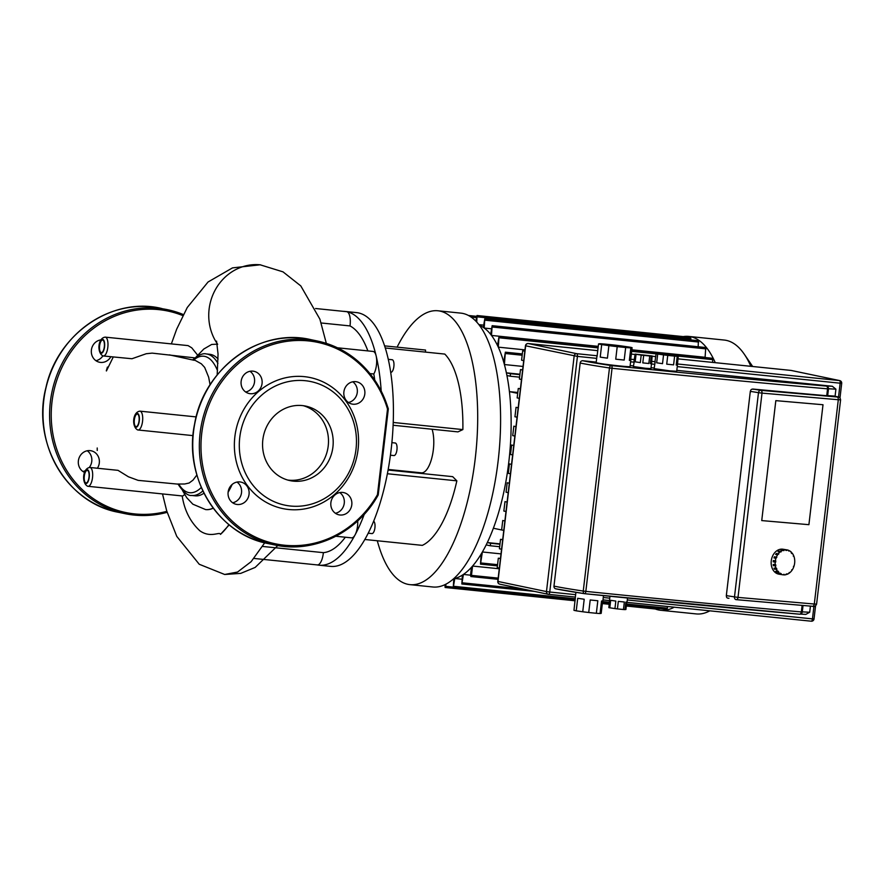 <?xml version="1.0" encoding="UTF-8"?>
<svg xmlns="http://www.w3.org/2000/svg" width="886" height="886" viewBox="0 0 886 886"><rect width="100%" height="100%" fill="white"/><g stroke="black" fill="none" stroke-linecap="round" stroke-linejoin="round"><path stroke-width="1.33" d="M287.762 480.057A38.076 35.207 101.8 0 0 328.219 445.968A38.076 35.207 101.8 0 0 303.3 405.688M262.832 439.777A38.076 35.207 101.8 0 0 290.087 480.633A38.076 35.207 101.8 0 0 332.926 446.954A38.076 35.207 101.8 0 0 305.681 406.098A38.076 35.207 101.8 0 0 262.832 439.777M358.077 449.368A66.926 61.887 101.8 0 0 304.275 376.639A66.926 61.887 101.8 0 0 234.856 436.765A66.926 61.887 101.8 0 0 288.67 509.494A66.926 61.887 101.8 0 0 358.077 449.368M356.006 449.313A63.139 58.376 101.8 0 0 305.249 380.703A63.139 58.376 101.8 0 0 239.763 437.418A63.139 58.376 101.8 0 0 290.519 506.028A63.139 58.376 101.8 0 0 356.006 449.313M339.737 492.572A11.363 10.51 -78.2 0 1 344.089 504.289A11.363 10.51 -78.2 0 1 335.406 513.282M340.014 514.999A11.363 10.51 101.8 0 0 351.72 505.33A11.363 10.51 101.8 0 0 343.657 492.594A11.363 10.51 101.8 0 0 342.66 492.439A11.363 10.51 101.8 0 0 330.954 502.107A11.363 10.51 101.8 0 0 339.006 514.844A11.363 10.51 101.8 0 0 340.014 514.999M236.983 482.073A11.363 10.51 -78.2 0 1 241.346 493.779A11.363 10.51 -78.2 0 1 232.664 502.772M237.271 504.488A11.363 10.51 101.8 0 0 248.977 494.82A11.363 10.51 101.8 0 0 240.914 482.084A11.363 10.51 101.8 0 0 239.918 481.929A11.363 10.51 101.8 0 0 228.2 491.597A11.363 10.51 101.8 0 0 236.263 504.333A11.363 10.51 101.8 0 0 237.271 504.488M249.996 371.289A11.363 10.51 -78.2 0 1 254.36 382.996A11.363 10.51 -78.2 0 1 245.677 391.989M250.284 393.705A11.363 10.51 101.8 0 0 261.99 384.037A11.363 10.51 101.8 0 0 253.928 371.3A11.363 10.51 101.8 0 0 252.931 371.145A11.363 10.51 101.8 0 0 241.214 380.814A11.363 10.51 101.8 0 0 249.276 393.55A11.363 10.51 101.8 0 0 250.284 393.705M352.75 381.788A11.363 10.51 -78.2 0 1 357.102 393.506A11.363 10.51 -78.2 0 1 348.42 402.499M353.027 404.215A11.363 10.51 101.8 0 0 364.733 394.547A11.363 10.51 101.8 0 0 356.67 381.811A11.363 10.51 101.8 0 0 355.674 381.656A11.363 10.51 101.8 0 0 343.967 391.324A11.363 10.51 101.8 0 0 352.03 404.06A11.363 10.51 101.8 0 0 353.027 404.215M388.245 408.811L387.514 409.066A102.92 95.156 101.8 0 0 247.227 356.859A102.92 95.156 101.8 0 0 228.389 517.28A102.92 95.156 101.8 0 0 377.458 494.665L378.123 494.964A104.183 96.33 -78.2 0 1 274.682 544.945A104.183 96.33 -78.2 0 1 201.72 423.231A104.183 96.33 -78.2 0 1 317.376 341.01A104.183 96.33 -78.2 0 1 388.245 408.811L387.514 409.066L388.245 408.811M377.458 494.665L378.123 494.964L377.458 494.665L387.514 409.066M596.344 613.289L588.725 612.514L590.198 599.977L597.817 600.752L596.344 613.289L600.066 613.544L601.539 601.018L602.857 600.952L603.488 595.613M602.657 601.018L601.195 613.378L600.066 613.544M623.467 609.524L617.431 608.903L618.306 601.384L624.353 602.004L623.467 609.524L625.007 609.623L625.893 602.103L627.044 602.081L627.521 598.028M626.779 602.126L625.915 609.49L625.007 609.623M601.694 344.576L608.892 345.629L607.419 358.165L600.221 357.113L601.694 344.576A17.044 0.62 -173.3 0 1 598.537 343.912L599.8 343.724A17.044 0.62 -173.3 0 1 604.961 344.089L613.422 344.953A17.044 0.62 -173.3 0 1 621.739 345.972L628.938 347.024A17.044 0.62 -173.3 0 1 632.095 347.689L630.622 360.214A17.044 0.62 -173.3 0 1 630.777 360.325A17.044 0.62 -173.3 0 1 629.359 360.403L630.832 347.877A17.044 0.62 -173.3 0 1 625.671 347.511L624.198 360.048A17.044 0.62 -173.3 0 1 620.2 359.661A17.044 0.62 -173.3 0 1 615.737 359.184L617.21 346.647L625.671 347.511M630.777 360.325L630.035 366.594A17.044 0.62 -173.3 0 1 619.469 365.929A17.044 0.62 -173.3 0 1 596.178 362.607L596.909 356.349A17.044 0.62 -173.3 0 1 597.086 356.283M636.059 354.311L641.198 355.065L640.312 362.584L635.173 361.831L636.059 354.311L635.118 354.112L652.162 355.962L651.531 363.592L650.379 363.614L651.265 356.094L649.726 355.984L648.84 363.504L642.793 362.895L643.679 355.375L649.726 355.984M651.531 363.592L650.944 368.598L645.462 368.266L633.39 366.538L634.254 361.477M657.7 354.023L663.548 354.876L662.518 363.659L656.67 362.795L657.7 354.023L656.116 353.691L678.255 356.128L677.436 365.01L676.195 365.054L677.225 356.283L674.623 356.094L673.593 364.866L666.715 364.168L667.745 355.397L674.623 356.094M677.436 365.01L676.705 371.278L669.65 370.835L654.134 368.62L655.097 362.296M673.593 364.866L666.715 364.168M662.518 363.659L656.67 362.795M656.116 353.691L654.865 362.352M677.225 364.899L676.195 365.054M677.225 356.283L678.255 356.128M667.745 355.397L663.548 354.876M651.276 363.481L650.379 363.614M651.265 356.094L652.162 355.962M648.84 363.504L642.793 362.895M635.118 354.112L633.977 361.532M640.312 362.584L635.173 361.831M643.679 355.375L641.198 355.065M630.622 360.214L629.359 360.403M630.832 347.877L632.095 347.689M624.198 360.048L615.737 359.184M598.537 343.912L597.064 356.449A17.044 0.62 -173.3 0 1 596.909 356.349M607.419 358.165A17.044 0.62 -173.3 0 1 600.221 357.113M617.21 346.647A17.044 0.62 -173.3 0 1 608.892 345.629M609.801 607.84L610.687 600.32L615.825 601.073L614.939 608.593L608.859 607.652L609.933 596.267M614.939 608.593L617.431 608.903M575.889 592.357L573.973 610.354L576.243 610.831L577.716 598.294L584.206 599.246L582.733 611.772L576.243 610.831M582.733 611.772L588.725 612.514M808.907 524.678L761.738 520.58L775.826 400.638L823.005 404.736L808.907 524.678L761.738 520.58L775.826 400.638L823.005 404.736L808.907 524.678M500.457 558.656L498.32 558.213L497.212 567.638L499.35 568.092M498.32 558.213L500.49 558.435M502.672 539.795L500.535 539.352L499.427 548.777L501.565 549.231M500.535 539.352L502.705 539.574M504.887 520.935L502.75 520.492L501.642 529.917L503.78 530.371M507.102 502.074L504.965 501.631L503.857 511.056L505.995 511.51M509.317 483.213L507.191 482.77L506.072 492.206L508.21 492.649M511.543 464.364L509.406 463.91L508.298 473.345L510.425 473.788M513.758 445.503L511.621 445.049L510.513 454.485L512.651 454.928M515.973 426.642L513.836 426.188L512.728 435.624L514.866 436.067M518.188 407.781L516.051 407.327L514.943 416.763L517.081 417.206M520.403 388.921L518.266 388.478L517.158 397.903L519.296 398.346M518.266 388.478L520.425 388.699M522.618 370.06L520.481 369.617L519.373 379.042L521.511 379.485M520.481 369.617L522.64 369.839M524.833 351.199L522.696 350.756L521.588 360.181L523.726 360.624M524.855 350.978L522.696 350.756M584.439 593.664A104.814 3.843 6.7 0 1 555.998 588.858A2.525 2.337 -78.2 0 1 553.971 586.111L580.175 363.016A2.525 2.337 -78.2 0 1 582.8 360.746L596.234 362.119M630.156 365.586L633.457 365.929M651.055 367.723L654.2 368.044M676.815 370.359L832.331 386.263L835.908 389.164L835.077 396.297M810.424 606.102L809.704 612.259L805.806 614.397L800.49 614.098L805.806 614.397M832.331 386.263L825.841 385.986M827.491 395.71L826.738 395.732A860.815 31.542 6.7 0 1 752.735 389.043L760.709 390.338A2.525 1.949 99.2 0 0 758.482 392.675L762.004 393.107A2.525 1.606 -85 0 0 760.709 390.338L837.004 396.972A2.525 1.606 95 0 1 838.3 399.73L840.592 399.819C840.216 397.936 839.463 396.983 838.322 396.972A2.525 2.337 101.8 0 0 838.101 396.939L837.004 396.972M827.69 395.643L833.781 396.031M750.364 392.321C750.376 389.762 751.428 388.766 753.521 389.308M728.979 598.238C726.808 598.382 726.011 597.208 726.586 594.705M726.321 595.647L750.32 391.346L758.482 392.675L734.483 596.976A2.525 1.949 99.2 0 0 736.011 599.634A2.525 2.525 0 0 0 736.166 599.656A2.525 1.606 -85 0 0 736.2 599.656A2.525 1.606 -85 0 0 738.005 597.397L726.321 595.647M786.89 549.863L785.849 550.394L785.926 549.774L783.944 549.453A12.625 9.735 -80.8 0 1 784.431 549.486A12.625 9.735 -80.8 0 1 784.907 549.541L786.89 549.863A12.625 9.735 -80.8 0 1 786.967 549.874A12.625 9.735 -80.8 0 1 788.894 550.461L788.684 551.026L789.769 550.926A12.625 9.735 -80.8 0 1 791.475 552.299L791.143 552.775L791.84 553.584L792.173 553.108A12.625 9.735 -80.8 0 1 793.424 555.134L793.867 556.198A12.625 9.735 -80.8 0 1 794.532 558.667L794.687 559.886A12.625 9.735 -80.8 0 1 794.709 562.555L794.554 563.806A12.625 9.735 -80.8 0 1 793.922 566.42L793.435 566.342M788.784 550.771L789.769 550.926M791.309 552.964L792.173 553.108M793.269 556.098L793.867 556.198M793.922 566.42L793.479 567.594A12.625 9.735 -80.8 0 1 792.261 569.897L791.707 569.809M792.261 569.897L791.575 570.861A12.625 9.735 -80.8 0 1 789.88 572.622L789.138 572.511M789.88 572.622L789.016 573.297A12.625 9.735 -80.8 0 1 787.023 574.35L785.993 574.183M787.023 574.35L786.945 573.751L786.048 574.66A12.625 9.735 -80.8 0 1 783.955 574.903L782.991 574.737M783.955 574.903L784.021 574.283L782.98 574.815A12.625 9.735 -80.8 0 1 782.914 574.804L778.938 574.161A12.625 9.735 -80.8 0 1 771.307 560.484A12.625 9.735 -80.8 0 1 782.438 549.154A12.625 9.735 -80.8 0 1 782.991 549.231L786.967 549.874M780.998 574.493L782.836 574.793M778.993 573.895A12.625 9.735 -80.8 0 1 778.118 573.43L780.322 573.176L780.987 574.217L779.115 573.585M781.197 573.652L780.212 573.486M776.413 572.046A12.625 9.735 -80.8 0 1 775.715 571.248L778.041 571.093L778.406 572.378L776.413 572.046L776.579 571.381M778.739 571.902L776.756 571.581M774.475 569.222A12.625 9.735 -80.8 0 1 774.021 568.159L776.435 568.159L776.889 569.222L774.475 569.222L774.63 568.258M776.889 569.222L774.896 568.901M773.356 565.689A12.625 9.735 -80.8 0 1 773.201 564.471L775.66 564.648L775.815 565.866L773.356 565.689L773.699 564.559M775.815 565.866L773.832 565.545M773.19 561.802A12.625 9.735 -80.8 0 1 773.334 560.55L775.793 560.916L775.649 562.167L773.19 561.802L773.799 560.628M775.649 562.167L773.655 561.846M775.959 558.246L773.965 557.925A12.625 9.735 -80.8 0 1 774.408 556.762L776.823 557.316L775.959 558.246A12.625 9.735 -80.8 0 0 775.316 560.871M774.453 558.003L774.408 556.762M776.823 557.316L774.84 556.995M777.62 554.78L775.627 554.459A12.625 9.735 -80.8 0 1 776.324 553.495L778.307 553.816L777.62 554.78A12.625 9.735 -80.8 0 0 776.391 557.084M776.191 554.547L776.324 553.495M778.65 554.204L776.657 553.883M780.001 552.056L778.008 551.723A12.625 9.735 -80.8 0 1 778.883 551.059L780.865 551.38L780.001 552.056A12.625 9.735 -80.8 0 0 778.307 553.816M778.75 551.845L778.883 551.059M781.087 551.9L779.104 551.579M782.859 550.328L780.876 550.007A12.625 9.735 -80.8 0 1 781.84 549.697L783.822 550.018L783.9 550.616L782.859 550.328A12.625 9.735 -80.8 0 0 780.865 551.38M783.9 550.616L782.87 550.45M786.823 550.472L785.86 550.317M782.914 574.804A12.625 9.735 -80.8 0 1 780.987 574.217M780.112 573.751A12.625 9.735 -80.8 0 1 778.406 572.378M777.709 571.57A12.625 9.735 -80.8 0 1 776.457 569.543M776.003 568.48A12.625 9.735 -80.8 0 1 775.35 566.01M775.184 564.792A12.625 9.735 -80.8 0 1 775.172 562.123M783.822 550.018A12.625 9.735 -80.8 0 1 785.926 549.774M674.224 607.187A137.651 52.196 95.8 0 1 660.657 610.277A137.651 52.196 95.8 0 1 658.619 609.967A137.651 52.196 95.8 0 1 655.363 609.003M683.228 336.602A137.651 52.196 95.8 0 1 688.666 336.414A137.651 52.196 95.8 0 1 690.715 336.735A137.651 52.196 95.8 0 1 715.257 362.673M688.666 336.414L724.272 340.058A137.651 52.196 95.8 0 1 726.31 340.379A137.651 52.196 95.8 0 1 744.318 354.256A137.651 52.196 95.8 0 1 750.852 366.306M709.819 610.831A137.651 52.196 95.8 0 1 696.263 613.92L660.657 610.277M453.566 578.757A128.171 48.608 -84.2 0 0 453.798 578.713L453.267 587.484L454.795 578.492A128.171 48.608 95.8 0 1 453.798 578.713M461.905 579.211L454.795 578.492A128.171 48.608 -84.2 0 0 462.381 575.114L461.839 583.985L463.422 574.427A128.171 48.608 95.8 0 1 462.381 575.114M463.422 574.427A128.171 48.608 -84.2 0 0 471.463 567.306L470.532 575.191L463.422 574.427M499.272 568.779L472.57 566.054A128.171 48.608 95.8 0 1 471.463 567.306M470.532 575.191L470.876 576.542L471.474 575.391L472.57 566.054A128.171 48.608 -84.2 0 0 481.176 554.016L480.489 564.138L482.383 551.978A128.171 48.608 95.8 0 1 481.176 554.016M501.022 553.883L482.383 551.978A128.171 48.608 -84.2 0 0 486.17 544.901A128.171 48.608 95.8 0 0 487.311 542.564A128.171 48.608 -84.2 0 0 493.369 528.244A128.171 48.608 -84.2 0 0 509.417 391.623A128.171 48.608 -84.2 0 0 506.936 375.52L510.247 376.207L510.524 373.704L506.382 372.84A128.171 48.608 95.8 0 1 506.936 375.52M519.938 374.224L506.382 372.84A128.171 48.608 -84.2 0 0 504.4 364.545L523.039 366.45M503.724 362.108A128.171 48.608 95.8 0 1 504.4 364.545L505.352 352.185L503.724 362.108A128.171 48.608 -84.2 0 0 498.286 347.146L524.988 349.881M497.511 345.507A128.171 48.608 95.8 0 1 498.286 347.146L499.039 336.459L497.511 345.507A128.171 48.608 -84.2 0 0 491.497 335.44L598.249 346.36M490.667 334.354A128.171 48.608 95.8 0 1 491.497 335.44L492.151 325.683L490.667 334.354A128.171 48.608 -84.2 0 0 484.21 328.053L491.32 328.784M483.324 327.432A128.171 48.608 95.8 0 1 484.21 328.053L484.786 318.86L483.324 327.432A128.171 48.608 -84.2 0 0 479.481 325.372M500.003 543.86L487.311 542.564L490.6 543.251L490.323 545.765L486.17 544.901M517.69 393.362L509.417 391.623L517.789 392.487M631.851 349.793L705.101 357.279A128.171 48.608 95.8 0 1 705.3 357.545M478.927 324.653L483.59 325.129M493.369 528.244L503.78 530.415M667.656 606.522L666.87 609.324L626.413 605.193M452.967 587.086L445.713 586.344L445.968 584.107M445.713 586.344L445.115 587.496L444.949 584.627M475.893 321.153L477.022 315.516L476.757 322.072M659.239 608.549L658.708 609.335L626.313 606.024M477.022 315.516L690.615 337.356L690.825 339.925M484.786 318.86L698.389 340.7L698.179 346.758M492.151 325.683L705.743 347.534L705.101 357.279M631.818 350.036L712.632 358.298L712.654 362.407M397.105 347.146A137.651 52.196 95.8 0 1 437.928 310.776A137.651 52.196 95.8 0 1 471.573 358.697A137.651 52.196 95.8 0 1 465.881 507.468A137.651 52.196 95.8 0 1 409.919 584.638A137.651 52.196 95.8 0 1 377.303 540.759M437.928 310.776L460.831 313.123A137.651 52.196 95.8 0 1 494.466 361.034A137.651 52.196 95.8 0 1 488.784 509.815A137.651 52.196 95.8 0 1 432.822 586.986L409.919 584.638M390.693 372.275L390.87 372.297A6.313 2.392 -84.2 0 0 393.439 368.753A6.313 2.392 -84.2 0 0 393.705 361.931A6.313 2.392 -84.2 0 0 392.155 359.727L388.289 359.339M390.438 455.205L393.949 455.57A6.313 2.392 -84.2 0 0 396.518 452.026A6.313 2.392 -84.2 0 0 396.784 445.204A6.313 2.392 -84.2 0 0 395.234 443L391.889 442.657M368.188 533.206L371.921 533.593A6.313 2.392 -84.2 0 0 374.49 530.049A6.313 2.392 -84.2 0 0 374.756 523.227A6.313 2.392 -84.2 0 0 373.648 521.189M432.069 429.245A25.251 9.58 95.8 0 1 432.667 431.371A25.251 9.58 95.8 0 1 431.626 458.671A25.251 9.58 95.8 0 1 421.359 472.836L388.19 469.447M343.137 311.329A127.54 48.365 95.8 0 1 344.953 311.429A127.54 48.365 95.8 0 1 346.847 311.717A127.54 48.365 95.8 0 1 376.129 355.829A127.54 48.365 95.8 0 1 381.19 390.914M364.268 514.279A127.54 48.365 95.8 0 1 355.098 534.845A127.54 48.365 95.8 0 1 319.004 565.19A127.54 48.365 95.8 0 1 317.199 564.914M319.004 565.19L330.633 566.375A127.54 48.365 -84.2 0 0 382.475 494.875A127.54 48.365 -84.2 0 0 387.747 357.014A127.54 48.365 -84.2 0 0 356.582 312.614L344.953 311.429M367.856 350.9A114.914 43.58 -84.2 0 0 350.003 325.926A12.625 4.784 -84.2 0 0 346.847 311.717A12.625 4.784 -84.2 0 0 346.659 311.684L315.549 308.505M374.734 380.005A114.914 43.58 -84.2 0 0 373.803 373.981A12.625 4.784 -84.2 0 0 376.129 355.829A12.625 4.784 -84.2 0 0 373.039 351.432L337.466 347.788M335.849 536.251L351.52 537.846A12.625 4.784 -84.2 0 0 355.098 534.845A12.625 4.784 -84.2 0 0 357.7 520.89M317.11 564.891A12.625 4.784 -84.2 0 0 317.299 564.925A12.625 4.784 -84.2 0 0 323.368 552.654A114.914 43.58 -84.2 0 0 345.33 537.215M350.003 325.926L321.186 322.98M262.577 546.44L323.368 552.654M373.803 373.981L369.983 373.593M425.501 352.107L425.535 350.059L384.602 345.872M385.288 347.999L444.794 354.079A99.764 37.832 95.8 0 1 462.869 429.588L457.94 431.881L393.118 425.258M462.869 429.588L393.229 422.467M389.895 469.613A87.138 33.037 -84.2 0 0 389.906 470.233M387.392 473.744L456.855 480.843L452.68 476.657L388.09 470.045M456.855 480.843A99.764 37.832 95.8 0 1 422.323 545.366L364.81 539.485M84.657 472.448A11.363 10.51 -78.2 0 1 78.666 459.269A11.363 10.51 -78.2 0 1 90.162 450.631A11.363 10.51 -78.2 0 1 91.169 450.786A11.363 10.51 -78.2 0 1 97.394 468.24M110.85 356.737A11.363 10.51 -78.2 0 1 100.528 362.407A11.363 10.51 -78.2 0 1 99.531 362.252A11.363 10.51 -78.2 0 1 91.336 350.712A11.363 10.51 -78.2 0 1 100.938 339.87M82.907 471.474A11.363 10.51 101.8 0 0 85.399 470.632M89.276 467.476A11.363 10.51 101.8 0 0 87.238 450.764M95.921 360.691A11.363 10.51 101.8 0 0 102.865 355.895M85.92 482.925A6.313 2.392 95.8 0 1 84.292 476.291A6.313 2.392 95.8 0 1 87.304 470.377A6.313 2.392 95.8 0 1 87.393 470.4A6.313 2.392 95.8 0 1 89.021 477.033A6.313 2.392 95.8 0 1 86.02 482.948A6.313 2.392 95.8 0 1 85.92 482.925M101.237 352.584A6.313 2.392 95.8 0 1 99.597 345.95A6.313 2.392 95.8 0 1 102.61 340.036A6.313 2.392 95.8 0 1 102.71 340.047A6.313 2.392 95.8 0 1 104.338 346.681A6.313 2.392 95.8 0 1 101.325 352.595A6.313 2.392 95.8 0 1 101.237 352.584M135.957 426.609A6.313 2.392 95.8 0 1 134.329 419.975A6.313 2.392 95.8 0 1 137.341 414.061A6.313 2.392 95.8 0 1 137.43 414.083A6.313 2.392 95.8 0 1 139.069 420.717A6.313 2.392 95.8 0 1 136.056 426.631A6.313 2.392 95.8 0 1 135.957 426.609M194.92 357.889L152.171 353.126L146.256 353.724L131.959 358.741L103.33 355.973A9.469 3.588 -84.2 0 0 107.848 347.102A9.469 3.588 -84.2 0 0 105.401 337.156A9.469 3.588 -84.2 0 0 105.257 337.134C97.914 337.776 96.707 352.717 102.964 355.917L103.33 355.973A9.469 3.588 -84.2 0 1 103.186 355.95M105.257 337.134L188.054 345.606L191.741 347.81L197.611 355.131M184.543 494.31A9.469 3.588 95.8 0 1 182.217 495.95A9.469 3.588 95.8 0 1 182.195 495.95L181.94 495.916M87.88 486.303A9.469 3.588 -84.2 0 0 88.013 486.325A9.469 3.588 -84.2 0 0 92.532 477.454A9.469 3.588 -84.2 0 0 90.084 467.498A9.469 3.588 -84.2 0 0 89.94 467.476L118.015 470.344L128.426 476.79L138.15 480.367L178.064 484.144M182.195 495.95C184.41 510.281 190.268 521.865 199.782 530.714C210.613 538.544 219.85 531.179 220.481 534.38L229.197 524.866M228.931 524.645A116 43.99 95.8 0 1 220.481 534.38M232.154 484.454A83.76 31.763 95.8 0 1 228.112 492.273M213.249 508.165A83.76 31.763 95.8 0 1 205.862 509.605A83.76 31.763 95.8 0 1 205.74 509.594M196.138 356.969L203.791 349.029L211.665 344.455L217.192 344.167M217.668 344.322L216.361 342.35A49.428 45.695 101.8 0 1 215.586 289.301A49.428 45.695 101.8 0 1 260.13 264.803L260.285 264.814M260.717 264.859A49.428 45.695 101.8 0 0 260.362 264.825A49.428 45.695 101.8 0 0 260.13 264.803L232.497 267.882L208.044 282.003L187.267 307.497L176.679 329.16L171.363 343.89M217.934 363.382A71.135 26.968 -84.2 0 0 206.261 353.946L209.749 354.3A71.135 26.968 95.8 0 1 218.078 359.04M193.956 359.705L201.332 363.803L204.666 367.402L208.653 377.17L210.082 384.779M201.31 487.455A68.61 26.015 95.8 0 1 178.706 484.022L184.687 484L189.117 483.014L192.993 480.146L196.869 474.996M203.979 493.181A71.135 26.968 95.8 0 1 195.285 495.828L191.797 495.473A71.135 26.968 -84.2 0 0 202.861 490.91M310.787 339.626A104.183 96.33 101.8 0 0 195.13 421.858A104.183 96.33 101.8 0 0 268.093 543.572L274.682 544.945C313.832 553.761 357.501 532.663 378.211 494.975L388.334 408.856C376.295 372.319 352.628 349.693 317.31 340.988L310.72 339.615C259.886 327.466 203.802 368.222 194.632 423.851C183.114 477.543 218.011 534.502 268.093 543.572M555.777 588.825L584.516 593.675A2.525 2.525 0 0 0 584.638 593.698L584.638 593.698A2.525 0.964 -84.2 0 0 585.834 591.383L583.254 591.062A2.525 1.639 98.5 0 0 584.516 593.675A2.525 1.639 98.5 0 0 584.594 593.686M825.32 385.875L826.273 386.075A2.525 1.595 95 0 1 827.546 388.832L828.476 388.876A2.525 2.525 0 0 0 826.494 386.108A2.525 2.337 101.8 0 0 826.273 386.075A858.29 31.453 -173.3 0 1 611.395 365.586A2.525 1.639 98.5 0 0 609.468 367.967L612.049 368.288A2.525 0.964 -84.2 0 0 611.395 365.586A104.814 3.843 -173.3 0 1 582.8 360.746M548.512 594.329A2.525 0.952 -84.2 0 0 548.545 594.34A2.525 0.952 -84.2 0 0 549.741 592.025L546.474 591.582A2.525 2.337 101.8 0 0 548.512 594.329M500.003 584.195A2.525 2.337 -78.2 0 1 497.976 581.449L497.788 581.393A2.525 2.525 0 0 0 499.782 584.162L548.29 594.296A2.525 2.525 0 0 0 548.545 594.34L575.335 597.075L548.578 594.34M597.142 355.773L576.775 353.691L528.277 343.546L597.74 350.657L528.233 343.546A2.525 2.525 0 0 0 525.464 345.761L577.428 356.394A2.525 0.952 -84.2 0 0 576.775 353.691A2.525 2.337 101.8 0 0 574.161 355.962L546.474 591.582L497.976 581.449L525.653 345.817A2.525 2.337 -78.2 0 1 528.277 343.546A2.525 0.952 -84.2 0 0 528.233 343.546A2.525 0.952 -84.2 0 0 528.178 343.546M813.835 618.926L812.451 618.882A2.525 0.952 95.8 0 1 811.255 621.197A2.525 0.952 95.8 0 1 811.222 621.197A2.525 2.525 0 0 0 814.024 618.982L815.563 605.88M677.247 366.605L841.7 383.35A2.525 2.525 0 0 0 839.707 380.592A2.525 2.337 101.8 0 0 839.485 380.559A2.525 0.952 95.8 0 1 840.138 383.261L838.521 397.017M839.707 380.592L791.209 370.448A2.525 2.525 0 0 0 790.943 370.414A2.525 0.952 95.8 0 1 790.943 370.414A2.525 0.952 95.8 0 1 790.988 370.414A2.525 2.337 -78.2 0 1 791.419 370.503M790.943 370.414L677.934 358.852L790.988 370.414L839.485 380.559L677.336 363.969M631.341 354.09L635.074 354.478L631.341 354.09M655.773 356.582L652.129 356.216L655.773 356.593M813.924 606.367L812.451 618.882L627.299 599.955M575.623 594.672L549.741 592.025L577.428 356.394L596.677 358.365M630.599 361.831L633.9 362.164M651.487 363.969L654.632 364.29M655.175 361.709L651.531 361.333M634.476 359.594L630.743 359.207M609.712 598.15L603.266 597.496M602.978 599.9L609.69 600.586L602.978 599.9M626.756 602.336L811.222 621.197L626.756 602.336M828.488 388.755L835.908 389.164M802.085 611.916L801.343 611.927A860.815 31.542 -173.3 0 1 585.834 591.383L612.049 368.288A860.815 31.542 6.7 0 0 827.546 388.832L826.738 395.732M802.118 605.382L801.343 611.927A2.525 1.595 95 0 1 799.549 614.186A2.525 1.595 95 0 1 799.471 614.186A858.29 31.453 6.7 0 1 584.671 593.698L799.549 614.186A2.525 2.525 0 0 0 802.273 611.971L803.037 605.47M809.704 612.259L802.284 611.849M580.175 363.016A107.339 3.932 6.7 0 0 609.468 367.967L583.254 591.062A107.339 3.932 -173.3 0 1 553.971 586.111M833.482 395.976L838.101 396.939M762.004 393.107L838.3 399.73L814.3 604.03L738.005 597.397L762.004 393.107M736.277 599.656L812.418 606.279A2.525 1.606 -85 0 0 812.484 606.29A2.525 1.606 -85 0 0 814.3 604.03L816.593 604.119C815.474 606.434 814.101 607.154 812.484 606.29L736.2 599.656A2.525 2.525 0 0 1 736.166 599.656M498.176 578.115L471.474 575.391M523.083 589.024L462.437 582.822M667.468 608.173L626.557 603.986M609.502 602.236L602.591 601.539M575.346 598.748L453.876 586.322M510.247 376.207L519.595 377.17L510.258 376.207M519.883 374.656L510.524 373.704M690.958 338.718L477.366 316.867M698.733 342.051L485.129 320.211M706.087 348.885L492.483 327.045M712.975 359.65L678.122 356.083M656.094 353.835L631.663 351.343M598.072 347.899L499.383 337.81M522.164 355.231L505.696 353.547M497.567 564.67L481.087 562.987M499.671 546.717L490.346 545.765L499.671 546.717M499.97 544.214L490.6 543.251M476.314 317.609L471.13 317.077M160.975 308.317C111.857 296.688 57.457 334.144 45.994 387.381C31.375 442.313 66.472 502.993 118.336 512.274A104.183 96.33 -78.2 0 1 45.374 390.582A104.183 96.33 -78.2 0 1 160.975 308.317L183.358 314.552A104.183 96.33 101.8 0 0 167.565 309.69A104.183 96.33 101.8 0 0 51.964 391.966A104.183 96.33 101.8 0 0 124.937 513.647A104.183 96.33 101.8 0 0 167.144 512.329M166.845 511.344A102.92 95.156 -78.2 0 1 51.587 406.01A102.92 95.156 -78.2 0 1 182.815 315.604M137.917 429.987A9.469 3.588 -84.2 0 0 138.061 430.009A9.469 3.588 -84.2 0 0 142.568 421.138A9.469 3.588 -84.2 0 0 140.121 411.182A9.469 3.588 -84.2 0 0 139.988 411.159C132.645 411.802 131.438 426.742 137.695 429.954L193.026 435.624M135.89 427.24A6.944 2.636 95.8 0 1 134.107 419.809A6.944 2.636 95.8 0 1 137.507 413.452A6.944 2.636 95.8 0 1 139.29 420.883A6.944 2.636 95.8 0 1 135.89 427.24M85.842 483.557A6.944 2.636 95.8 0 1 84.07 476.125A6.944 2.636 95.8 0 1 87.47 469.768A6.944 2.636 95.8 0 1 89.242 477.2A6.944 2.636 95.8 0 1 85.842 483.557M101.159 353.204A6.944 2.636 95.8 0 1 99.376 345.773A6.944 2.636 95.8 0 1 102.776 339.416A6.944 2.636 95.8 0 1 104.559 346.858A6.944 2.636 95.8 0 1 101.159 353.204M264.726 542.797L251.126 561.691L237.537 572.046L224.69 574.482L199.239 564.26L176.768 536.373L166.734 510.978L162.503 493.934M194.255 360.314L169.315 354.854M205.862 509.605L205.618 509.583A83.76 31.763 -84.2 0 0 213.172 508.066M228.189 491.708A83.76 31.763 -84.2 0 0 231.722 484.852M193.624 360.07A68.61 26.015 95.8 0 1 217.502 370.647M841.7 383.35L839.994 397.869M497.788 581.393L525.464 345.761M827.668 395.765L828.476 388.876M825.586 385.919L826.494 386.108M833.637 395.987L838.322 396.972M816.593 604.119L840.592 399.819M752.668 366.494L744.318 354.256M453.698 579.599L452.713 579.499M453.267 587.484L575.202 599.955M602.447 602.735L609.358 603.444M470.876 576.542L498.032 579.322M461.839 583.985L534.513 591.416M480.489 564.138L497.423 565.877M609.258 604.285L602.347 603.576M575.103 600.786L445.115 587.496M468.86 315.527L476.491 316.313M598.216 346.603L499.039 336.459M522.319 353.924L505.352 352.185M254.005 558.446L317.299 564.925M118.336 512.274L124.937 513.647L146.035 515.497L167.155 512.341M89.94 467.476C82.608 468.118 81.401 483.058 87.659 486.27L182.217 495.95M196.183 416.907L139.988 411.159M97.25 450.476L97.216 447.995M113.275 356.992L106.42 370.968L107.416 367.092L106.32 370.769M205.618 509.583L192.838 504.189L186.78 497.755L182.494 490.467M177.975 483.977C183.236 492.151 187.843 495.983 191.797 495.473M206.261 353.946C203.049 353.016 198.597 354.921 192.926 359.661M260.13 264.803L283.011 271.858L300.786 285.901L319.89 319.148L326.325 343.369M217.181 374.922L218.045 354.023L216.561 341.132M277.794 545.543L255.157 567.428L240.748 573.375L224.69 574.482"/></g></svg>
